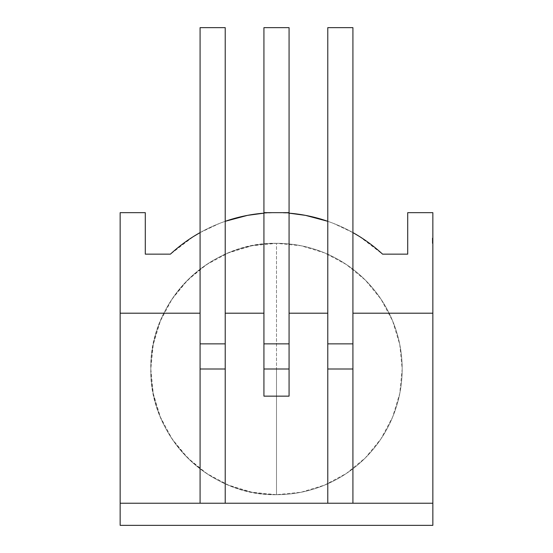 <?xml version="1.0" encoding="UTF-8"?>
<svg xmlns="http://www.w3.org/2000/svg" width="553" height="553" viewBox="0 0 553 553"><rect width="100%" height="100%" fill="white"/><g stroke="black" fill="none" stroke-linecap="round" stroke-linejoin="round"><path stroke-width="0.41" stroke-dasharray="2.77 2.07" d="M263.933 396.148L263.933 213.161A156.347 156.347 0 0 1 276.5 212.656L289.067 212.656L289.067 27.65L263.933 27.65L263.933 212.656L263.933 27.65L289.067 27.65L263.933 27.65L263.933 212.656L289.067 212.656L289.067 27.65L289.067 212.656L276.5 212.656A156.347 156.347 0 0 1 289.067 213.161L289.067 396.148M276.5 243.32A125.683 125.683 0 0 1 402.183 369.003A125.683 125.683 0 0 1 276.5 494.686A125.683 125.683 0 0 0 402.183 369.003A125.683 125.683 0 0 0 276.5 243.32L251.981 245.732L228.403 252.887L206.677 264.5L187.633 280.129L171.997 299.18L160.384 320.906L153.236 344.484L150.817 369.003L153.236 393.522L160.384 417.1L171.997 438.826L187.633 457.87L206.677 473.499L228.403 485.119L251.981 492.267L276.5 494.686A125.683 125.683 0 0 0 402.183 369.003A125.683 125.683 0 0 0 276.5 243.32L276.5 369.003L276.5 243.32A125.683 125.683 0 0 0 150.817 369.003A125.683 125.683 0 0 0 276.5 494.686L276.5 369.003L276.5 494.686L301.019 492.267L324.597 485.119L346.323 473.499L365.367 457.87L381.003 438.826L392.616 417.1L399.764 393.522L402.183 369.003L399.764 344.484L392.616 320.906L381.003 299.18L365.367 280.129L346.323 264.5L324.597 252.887L301.019 245.732L276.5 243.32A125.683 125.683 0 0 1 402.183 369.003A125.683 125.683 0 0 1 276.5 494.686C209.345 496.414 149.089 436.158 150.817 369.003C149.089 301.841 209.345 241.585 276.5 243.32A125.683 125.683 0 0 0 150.817 369.003A125.683 125.683 0 0 0 276.5 494.686A125.683 125.683 0 0 1 150.817 369.003A125.683 125.683 0 0 1 276.5 243.32A125.683 125.683 0 0 1 402.183 369.003A125.683 125.683 0 0 1 276.5 494.686L276.5 243.32A125.683 125.683 0 0 0 150.817 369.003A125.683 125.683 0 0 0 276.5 494.686M359.45 236.47L382.572 254.145L407.713 254.145L407.713 212.656L432.847 212.656L432.847 525.35L120.153 525.35L120.153 212.656L145.287 212.656L145.287 254.145L170.428 254.145L193.55 236.47M432.847 242.656L432.342 242.656L432.847 242.656L432.342 242.656L432.342 243.341L432.342 242.408L432.342 243.389L432.342 242.774L432.847 242.774L432.342 242.774L432.342 243.306L432.847 243.078L432.342 242.774L432.342 243.389L432.847 243.389L432.847 242.774L432.847 243.306L432.847 242.857L432.342 243.078L432.342 239.11L432.342 243.237L432.342 239.214L432.342 243.237L432.342 239.214L432.342 242.152L432.342 239.214L432.342 240.279L432.847 240.279L432.342 240.292L432.342 239.214L432.342 240.714L432.847 240.714L432.342 240.714L432.342 239.214L432.342 239.774L432.847 239.76L432.342 239.774L432.847 239.774L432.342 239.774L432.342 239.166L432.342 239.76L432.847 239.622L432.342 239.774L432.342 238.44L432.342 243.237L432.342 239.11L432.342 243.237L432.342 239.11L432.342 243.237L432.342 240.292L432.342 241.067L432.847 241.067L432.342 241.067L432.342 239.525L432.342 241.067L432.847 241.067L432.342 241.067L432.342 239.525L432.342 242.207L432.342 239.214L432.342 243.341L432.847 239.166L432.847 243.341L432.847 238.08L432.847 243.341L432.847 238.08L432.847 243.341L432.847 239.11L432.847 243.237L432.847 239.166L432.847 242.207L432.847 239.214L432.342 239.214L432.342 242.152L432.847 242.152L432.847 239.214L432.847 242.152L432.847 239.214L432.847 241.329L432.847 239.214L432.342 239.214L432.847 239.214L432.342 239.214L432.847 239.214L432.847 242.152L432.847 239.214L432.847 241.329L432.847 239.214L432.342 239.214L432.847 239.214L432.342 239.214L432.847 239.214L432.847 242.152L432.847 239.214L432.847 241.329L432.847 239.214L432.342 239.214L432.342 241.329L432.847 241.329L432.847 241.841L432.847 239.214L432.342 239.214L432.847 239.214L432.847 243.237L432.847 239.214L432.847 241.156L432.847 239.214L432.342 239.214L432.847 239.214L432.342 239.214L432.342 241.329L432.847 241.329L432.847 239.214L432.847 242.152L432.847 239.214L432.342 239.214L432.342 242.152L432.847 242.152L432.847 239.214L432.342 239.214L432.342 242.152L432.847 242.152L432.847 241.64L432.342 241.64L432.847 241.62L432.847 242.207L432.847 241.62L432.342 241.64L432.847 241.62L432.847 243.341L432.847 239.214L432.847 242.207L432.847 239.214L432.847 241.841L432.847 240.7L432.342 240.7L432.847 240.693L432.847 239.573L432.342 239.573L432.342 240.679L432.847 240.693L432.342 240.7L432.342 242.207L432.847 242.207L432.847 241.62L432.342 241.64L432.342 242.207L432.847 242.207L432.847 241.723L432.342 241.716L432.342 240.714L432.847 240.714L432.847 242.207L432.847 240.693L432.342 240.679L432.847 238.08L432.847 239.822L432.342 239.497L432.847 239.836L432.847 242.152L432.342 242.152L432.847 242.152L432.847 243.341L432.847 239.214L432.342 239.214L432.847 239.214L432.847 239.774L432.847 238.08L432.847 243.341L432.847 242.152L432.342 242.152L432.342 240.037L432.847 240.037L432.847 239.525L432.847 241.841L432.847 240.7L432.342 240.679L432.342 241.841L432.847 241.841L432.342 241.841L432.847 241.841L432.847 239.573L432.847 241.841L432.342 241.841L432.342 241.067L432.847 241.067L432.847 241.841L432.847 240.679L432.847 242.207L432.342 242.207L432.342 241.62L432.847 241.702L432.847 243.237L432.847 240.804L432.342 240.804L432.342 243.237L432.847 243.237L432.847 240.825L432.847 243.237L432.342 243.237L432.847 243.237L432.847 239.214L432.342 239.214L432.847 239.214L432.847 239.76L432.847 239.166L432.847 240.679L432.342 240.686L432.342 241.841L432.342 240.7L432.847 240.679L432.847 242.152L432.847 239.214L432.342 239.214L432.847 239.214L432.342 239.214L432.847 239.214L432.847 241.841L432.847 240.7L432.342 240.686L432.847 240.679L432.342 240.679L432.342 239.166L432.847 239.166L432.342 239.497L432.847 239.497L432.342 239.497L432.847 239.497L432.847 242.152L432.847 239.214L432.342 239.214L432.342 241.329L432.342 239.214L432.847 239.214L432.342 239.214L432.847 239.214L432.847 243.341L432.847 239.214L432.342 239.214L432.342 242.152L432.847 242.152L432.847 241.64L432.847 242.207L432.847 239.166L432.847 242.207L432.342 242.207L432.847 242.207L432.847 239.166L432.847 240.673L432.342 240.673L432.847 240.659L432.847 239.525L432.847 241.841L432.847 239.11L432.847 243.237L432.342 243.237L432.847 243.237L432.847 241.702L432.342 241.702L432.342 243.237L432.847 243.237L432.847 238.08L432.847 242.152L432.847 239.214L432.342 239.214L432.342 242.152L432.847 242.152L432.847 239.214L432.847 242.207L432.847 241.64L432.342 241.64L432.342 242.152L432.847 242.152L432.847 239.214L432.847 240.825L432.847 239.525L432.847 240.693L432.342 240.679L432.342 241.841L432.342 239.525L432.342 241.841L432.847 241.841L432.847 239.214L432.342 239.214L432.847 239.214L432.847 243.341L432.847 239.214L432.847 243.237L432.847 240.202L432.847 241.841L432.847 240.673L432.342 240.673L432.847 240.659L432.342 240.673L432.342 242.207L432.847 242.207L432.847 240.673L432.847 242.207L432.847 241.716L432.342 241.716L432.847 241.723L432.847 240.673L432.342 240.673L432.342 239.525L432.847 241.516L432.847 239.525L432.342 239.525L432.847 239.525L432.847 240.686L432.847 239.214L432.847 240.5L432.847 239.214L432.342 239.214L432.847 239.214L432.847 240.804L432.847 239.11L432.342 239.11L432.847 239.11L432.847 240.202L432.847 239.525L432.342 239.525L432.847 239.85L432.342 239.573L432.847 239.166L432.342 239.497L432.847 239.836L432.847 239.166L432.847 240.679L432.342 240.7L432.847 240.693L432.847 239.573L432.847 240.679L432.342 240.7L432.342 242.207L432.342 241.64L432.342 242.152L432.847 242.152L432.847 239.11L432.342 239.11L432.847 239.11L432.847 241.841L432.847 240.811L432.342 240.804L432.847 240.804L432.847 242.207L432.847 240.693L432.342 240.679L432.847 238.08L432.847 242.152L432.847 239.214L432.847 242.152L432.847 239.214L432.342 239.214L432.847 239.214L432.847 243.341L432.847 239.214L432.847 239.774L432.342 239.622L432.847 239.774L432.847 239.166L432.847 240.037L432.342 240.037L432.342 242.152L432.342 240.037L432.847 240.037L432.342 240.037L432.342 242.152L432.847 242.152L432.847 239.214L432.847 239.76L432.342 239.622L432.847 239.214L432.847 242.207L432.847 240.693L432.342 240.679L432.342 241.841L432.847 241.841L432.847 239.214L432.847 243.341L432.847 239.214L432.847 242.152L432.847 239.214L432.847 241.329L432.342 241.329L432.847 241.329L432.342 241.329L432.342 239.214L432.342 241.329L432.342 239.214L432.847 239.214L432.847 242.152L432.342 242.152L432.847 242.152L432.342 242.152L432.847 242.152L432.342 242.152L432.342 239.214L432.847 239.214L432.847 241.329L432.342 241.329L432.342 239.214L432.342 243.237L432.342 241.702L432.342 243.237L432.847 243.237L432.847 239.214L432.847 242.152L432.342 242.152L432.847 242.152L432.342 242.152L432.342 240.037L432.847 240.037L432.342 240.037L432.342 242.152L432.847 242.152L432.342 242.152L432.847 242.152L432.342 242.152L432.342 240.037L432.847 240.037L432.342 240.037L432.342 242.152L432.847 242.152L432.342 242.152L432.847 242.152L432.342 242.152L432.342 239.214L432.847 239.214L432.847 243.237L432.847 239.214L432.847 242.152L432.342 242.152L432.342 239.214L432.847 239.214L432.847 239.774L432.342 239.774L432.342 239.214L432.847 239.214L432.847 241.067L432.342 241.067L432.342 240.279L432.847 240.279L432.847 243.237L432.342 243.237L432.847 243.237L432.342 243.237L432.847 243.237L432.342 243.237L432.342 241.433L432.847 241.433L432.342 241.433L432.342 239.214L432.847 239.214L432.847 242.152L432.342 242.152L432.847 242.152L432.342 242.152L432.342 240.037L432.847 240.037L432.342 240.037L432.342 242.152L432.847 242.152L432.342 242.152L432.847 242.152L432.342 242.152L432.342 240.037L432.847 240.037L432.342 240.037L432.342 242.152L432.847 242.152L432.342 242.152L432.847 242.152L432.342 242.152L432.342 239.214L432.342 241.156L432.847 241.156L432.342 241.156L432.342 239.214L432.847 239.214L432.847 240.279L432.342 240.279L432.342 239.214L432.847 239.214L432.847 240.714L432.342 240.714L432.342 239.214L432.342 243.237L432.342 241.267L432.847 241.267L432.342 241.267L432.342 241.841L432.342 239.166L432.847 239.166L432.847 239.843L432.342 239.822L432.342 239.166L432.847 239.166L432.342 239.166L432.342 242.152L432.342 239.214L432.847 239.214L432.847 243.237L432.342 243.237L432.342 239.214L432.847 239.214L432.847 243.341L432.847 239.11L432.847 243.237L432.342 243.237L432.847 243.237L432.342 243.237L432.342 240.825L432.847 240.825L432.342 240.825L432.342 239.214L432.342 242.152L432.847 242.152L432.342 242.152L432.847 242.152L432.342 242.152L432.342 239.214L432.342 242.152L432.342 239.214L432.847 239.214L432.847 240.804L432.847 239.214L432.342 239.214L432.847 239.214L432.342 239.214L432.847 239.214L432.342 239.214L432.847 239.214L432.342 239.214L432.342 240.596L432.847 240.596L432.342 240.596L432.342 241.267L432.847 241.267L432.342 241.267L432.342 241.841L432.342 240.679L432.342 241.841L432.847 241.841L432.847 240.7L432.847 241.841L432.342 241.841L432.847 241.841L432.847 239.214L432.342 239.214L432.847 239.214L432.342 239.214L432.847 239.214L432.342 239.214L432.342 242.152L432.847 242.152L432.342 242.152L432.847 242.152L432.342 242.152L432.342 241.62L432.342 242.207L432.342 241.765L432.847 242.207L432.847 241.495L432.847 242.207L432.847 241.64L432.847 242.152L432.342 242.152L432.342 241.62L432.847 241.62L432.847 242.207L432.342 242.207L432.847 242.207L432.342 242.207L432.342 240.679L432.847 240.693L432.847 239.214L432.342 239.214L432.342 241.267L432.847 241.267L432.342 241.267L432.342 241.841L432.342 241.212L432.847 241.212L432.342 241.212L432.342 240.202L432.847 240.202L432.342 240.202L432.342 239.214L432.847 239.214L432.342 239.214L432.847 239.214L432.342 239.214L432.342 240.693L432.847 240.693L432.847 242.207L432.342 242.207L432.342 241.62L432.847 241.62L432.847 242.152L432.342 242.152L432.847 242.152L432.342 242.152L432.342 239.166L432.342 240.673L432.847 240.673L432.342 238.08L432.847 238.08L432.342 238.08L432.342 239.007L432.847 239.007L432.342 239.007L432.847 239.007L432.342 239.007L432.342 238.44L432.847 238.44L432.342 238.44L432.342 239.774L432.847 239.76L432.342 239.76L432.342 239.214L432.847 239.214L432.342 239.214L432.847 239.214L432.342 239.214L432.342 243.341L432.847 243.341L432.342 243.341L432.847 243.341L432.342 243.341L432.342 241.62L432.342 242.207L432.847 242.103L432.342 242.103L432.847 241.792L432.342 241.841L432.342 239.214L432.342 243.341L432.342 238.08L432.847 238.08L432.342 238.08L432.342 239.007L432.342 238.08L432.847 238.08L432.342 238.08L432.342 239.007L432.847 239.007L432.342 239.007L432.847 239.007L432.342 239.007L432.342 238.08L432.342 239.007L432.847 239.007L432.342 239.007L432.342 238.44L432.847 238.44L432.342 238.44L432.342 239.622L432.342 238.44L432.342 239.007L432.847 239.007L432.342 239.007L432.342 238.44L432.847 238.44L432.342 238.44L432.342 242.152L432.847 242.152L432.342 241.723L432.847 241.723L432.847 242.152L432.342 241.723L432.342 242.207L432.342 239.525L432.847 239.525L432.847 240.686L432.847 239.214L432.342 239.214L432.342 242.152L432.847 242.152L432.342 242.152L432.847 242.152L432.342 242.152L432.342 239.214L432.342 242.152L432.342 239.214L432.847 239.214L432.342 239.214L432.342 242.152L432.847 242.152L432.342 242.152L432.847 242.152L432.342 242.152L432.342 239.822L432.847 239.822L432.342 239.836L432.342 238.917L432.847 238.917L432.342 238.917L432.342 238.08L432.342 238.917L432.847 238.917L432.342 238.917L432.342 238.08L432.342 239.822L432.847 239.836L432.342 239.843L432.847 239.497L432.342 239.166L432.847 239.166L432.342 239.166L432.342 240.659L432.847 240.673L432.342 242.207L432.342 241.329L432.847 241.329L432.342 241.329L432.342 241.841L432.342 240.7L432.342 241.53L432.847 241.516L432.342 241.516L432.847 241.329L432.342 241.329L432.342 239.214L432.847 239.214L432.342 239.214L432.342 240.693L432.847 240.707L432.847 239.214L432.342 239.214L432.342 243.341L432.847 243.341L432.342 243.341L432.847 243.341L432.342 243.341L432.342 241.599L432.847 241.599L432.342 241.599L432.342 242.207L432.847 242.207L432.342 242.207L432.342 239.497L432.847 239.497L432.342 239.843L432.342 239.166L432.847 239.166L432.847 240.659L432.342 240.673L432.342 239.166L432.342 240.673L432.847 240.673L432.847 239.525L432.342 239.525L432.847 239.525L432.847 240.673L432.342 240.673L432.847 240.673L432.847 241.841L432.847 239.573L432.342 239.573L432.342 240.679L432.847 240.707L432.342 240.7L432.342 241.841L432.847 241.841L432.342 241.841L432.847 241.841L432.342 241.841L432.342 240.279L432.847 240.279L432.342 240.279L432.342 239.214L432.847 239.214L432.342 239.214L432.847 239.214L432.342 239.214L432.342 240.596L432.847 240.596L432.342 240.596L432.342 241.841L432.342 240.596L432.847 240.596L432.342 240.596L432.342 241.239L432.847 241.239L432.342 241.239L432.342 241.785L432.847 241.792L432.342 241.792L432.847 241.792L432.342 241.792L432.342 239.214L432.847 239.214L432.342 239.214L432.342 243.341L432.342 241.599L432.847 241.599M200.082 232.599A156.347 156.347 0 0 1 225.223 221.304L225.223 503.23L225.223 369.003L225.223 503.23L200.082 503.23L225.223 503.23L200.082 503.23L200.082 232.599L219.548 223.391L225.223 221.304L225.223 369.003L225.223 27.65L200.082 27.65L200.082 232.599A156.347 156.347 0 0 1 225.223 221.304L225.223 27.65L200.082 27.65L200.082 232.599A156.347 156.347 0 0 1 225.223 221.304L225.223 27.65L200.082 27.65L200.082 232.599M382.572 254.145A156.347 156.347 0 0 0 170.428 254.145L145.287 254.145L170.428 254.145A156.347 156.347 0 0 1 382.572 254.145L407.713 254.145L407.713 212.656L432.847 212.656L432.847 525.35L120.153 525.35L120.153 212.656L145.287 212.656L145.287 254.145L145.287 212.656L120.153 212.656L120.153 525.35L432.847 525.35L432.847 212.656L407.713 212.656L407.713 254.145L382.572 254.145M327.777 221.304A156.347 156.347 0 0 1 352.918 232.599L352.918 503.23L327.777 503.23L327.777 369.003L327.777 503.23L352.918 503.23L327.777 503.23L327.777 221.304L333.452 223.391L352.918 232.599L352.918 503.23L352.918 232.599A156.347 156.347 0 0 0 327.777 221.304L327.777 27.65L352.918 27.65L352.918 232.599A156.347 156.347 0 0 0 327.777 221.304L327.777 27.65L352.918 27.65L327.777 27.65L327.777 221.304M263.933 213.161L276.5 212.656L289.067 213.161L289.067 369.003L289.067 212.656L263.933 212.656L263.933 213.161A156.347 156.347 0 0 1 289.067 213.161L289.067 212.656L263.933 212.656L263.933 213.161A156.347 156.347 0 0 1 289.067 213.161L289.067 212.656L263.933 212.656L263.933 213.161M432.847 240.451L432.342 240.451L432.847 240.451L432.342 240.451L432.342 239.214L432.342 243.341L432.847 243.078L432.342 242.774L432.847 242.774L432.342 242.774L432.847 243.078L432.342 243.389L432.847 243.389L432.342 243.389L432.847 243.389L432.342 243.389L432.847 243.078L432.342 243.306L432.342 242.401L432.847 242.401M432.847 240.355L432.342 240.355L432.847 240.355L432.342 240.355L432.342 239.214L432.342 242.207L432.342 239.11L432.342 240.693L432.847 240.693L432.847 239.573L432.847 240.679L432.847 239.573L432.342 239.573L432.342 240.679L432.847 240.693L432.342 240.679L432.342 242.207L432.847 242.207L432.342 242.207L432.342 239.214L432.342 241.785L432.847 241.792L432.342 241.785L432.342 243.341L432.847 243.341L432.342 243.341L432.847 243.341L432.342 243.341L432.847 243.341L432.342 243.341L432.847 243.341L432.342 243.341L432.342 241.62L432.847 241.64L432.342 242.055L432.342 241.599L432.342 242.207L432.847 242.207L432.342 242.207L432.342 241.723L432.847 241.723L432.342 241.723L432.342 240.673L432.342 242.207L432.847 242.207L432.342 242.207L432.342 241.495L432.847 241.495L432.342 241.495L432.342 239.166L432.847 239.166L432.342 239.166L432.847 239.166L432.342 239.166L432.342 242.207L432.847 242.207L432.342 242.207L432.847 242.207L432.847 240.804L432.342 240.804L432.847 240.811L432.342 240.804L432.342 239.214L432.847 239.214L432.342 239.214L432.847 239.214L432.342 239.214L432.847 239.214L432.342 239.214L432.847 239.214L432.342 239.214L432.847 239.214L432.342 239.214L432.847 239.214L432.342 239.214L432.847 239.214L432.342 239.214L432.847 239.214L432.342 239.214L432.847 239.214L432.342 239.214L432.847 239.214L432.342 239.214L432.342 240.707L432.342 239.573L432.847 239.573L432.847 241.841L432.342 241.841L432.847 241.841L432.342 241.841L432.342 240.693L432.847 240.679L432.342 240.686L432.342 239.166L432.847 239.166M432.847 240.037L432.342 240.037L432.847 240.037L432.342 240.037L432.847 240.037L432.342 240.037L432.847 240.037L432.342 240.037L432.342 239.525L432.342 242.152L432.342 239.214L432.342 242.152L432.342 239.214L432.342 242.152L432.342 239.214L432.342 242.152L432.847 242.152L432.342 242.152L432.847 242.152L432.342 242.152L432.847 242.152L432.342 242.152L432.847 242.152L432.342 242.152L432.847 242.152L432.342 242.152L432.847 242.152L432.342 242.152L432.342 240.037L432.847 240.037L432.342 240.037L432.847 239.836L432.342 239.822L432.342 239.166L432.342 240.673L432.342 239.525L432.847 239.525L432.342 239.525L432.342 240.196L432.847 240.202L432.342 240.196L432.847 240.202L432.342 240.202L432.847 240.596L432.342 240.596L432.342 241.267L432.342 240.596L432.847 240.596M432.847 239.988L432.342 239.988L432.847 239.988L432.342 239.988L432.342 240.825L432.847 240.825L432.342 240.825L432.847 240.825L432.342 240.825L432.342 243.237L432.847 243.237L432.342 243.237L432.847 243.237L432.342 243.237L432.847 243.237L432.342 243.237L432.847 243.237L432.342 243.237L432.342 241.702L432.847 241.702M432.342 241.702L432.342 239.11L432.847 239.11L432.342 239.11L432.342 239.961L432.847 239.961M432.342 242.656L432.847 242.408L432.342 242.408L432.847 242.408L432.342 242.414L432.342 242.926L432.847 242.926M432.342 242.926L432.342 241.896L432.847 241.896M432.847 239.774L432.342 239.774L432.342 240.714L432.847 240.714L432.342 240.714L432.342 239.214L432.342 242.152L432.342 239.214L432.342 241.156L432.342 239.214L432.342 240.693L432.342 239.525L432.342 240.673L432.342 239.525L432.342 240.202L432.847 240.202L432.342 240.202L432.342 241.239L432.847 241.239M432.342 239.988L432.342 239.214L432.342 240.5L432.847 240.5L432.342 240.5L432.847 240.5L432.342 240.5L432.847 240.5L432.342 240.5L432.342 239.214L432.847 239.214L432.342 239.214L432.342 243.237L432.847 243.237L432.342 243.237L432.847 243.237L432.342 243.237L432.847 243.237L432.342 243.237L432.342 240.804L432.847 240.804L432.342 240.811L432.342 239.214L432.847 239.214L432.342 239.214L432.847 239.214L432.342 239.214L432.342 241.329L432.847 241.329L432.342 241.329L432.342 241.841L432.342 240.673L432.847 240.659L432.342 240.673L432.342 242.207L432.847 242.207L432.342 242.207L432.342 241.64L432.847 241.62L432.342 241.62L432.342 242.152L432.847 242.152L432.342 242.152L432.847 242.152L432.342 242.152L432.847 242.152L432.342 242.152L432.847 242.152L432.342 242.152L432.847 242.152L432.342 242.152L432.847 242.152L432.342 242.152L432.847 242.152L432.342 242.152L432.847 242.152L432.342 242.152L432.847 242.152L432.342 242.152L432.847 242.152L432.342 242.152L432.342 241.62L432.342 242.207L432.342 240.679L432.342 242.207L432.847 242.207L432.342 242.207L432.342 241.64L432.342 242.152L432.847 242.152L432.342 242.152L432.342 238.917L432.342 239.822L432.847 239.822L432.342 239.836L432.342 239.166L432.342 239.836L432.847 239.843M432.847 242.449L432.847 240.914L432.342 240.914L432.342 242.449L432.342 240.914L432.342 242.449L432.342 240.914L432.342 242.449L432.847 242.449L432.847 240.914L432.342 240.914L432.847 240.914L432.342 240.914L432.847 240.914L432.847 242.449L432.847 240.914L432.847 242.449L432.847 240.914L432.342 240.914L432.342 242.449L432.847 242.449L432.342 242.449M432.342 239.774L432.342 242.152L432.342 239.214L432.342 240.279L432.342 239.525L432.847 239.525L432.342 239.843L432.342 239.166L432.847 239.497L432.342 239.497L432.342 242.152L432.847 241.723M432.342 240.355L432.342 239.166M432.342 239.961L432.342 241.841L432.847 241.841L432.342 241.841L432.847 241.841L432.342 241.841L432.847 241.841L432.342 241.841L432.847 241.841L432.847 240.686L432.342 240.679L432.342 239.573L432.847 239.573L432.847 240.679L432.847 239.525L432.342 239.525L432.342 240.686L432.847 240.693L432.342 240.7L432.847 240.707L432.342 240.679L432.342 239.214L432.847 239.214L432.342 239.214L432.847 239.214L432.342 239.214L432.342 241.516L432.847 241.516M432.342 242.055L432.847 242.055M432.342 241.896L432.847 241.495L432.342 241.495L432.847 241.495L432.342 241.495L432.342 240.202L432.847 240.202L432.342 240.596L432.342 239.214L432.847 239.214L432.342 239.214L432.847 239.214L432.342 239.214L432.847 239.214L432.342 239.214L432.847 239.214L432.342 239.214L432.847 239.214L432.342 239.214L432.847 239.214L432.342 239.214L432.342 243.341L432.847 243.341L432.342 243.341L432.342 241.599M432.342 241.433L432.847 241.433M432.342 241.156L432.847 241.156M432.342 243.078L432.847 242.774L432.342 243.078M432.342 242.103L432.847 242.103M432.342 240.451L432.342 241.792L432.847 241.792L432.342 241.785L432.847 242.152L432.342 242.152L432.847 242.152L432.342 242.152L432.342 243.341L432.847 243.341L432.342 243.341L432.342 242.152L432.847 242.152L432.342 242.152L432.847 242.152L432.342 242.152L432.342 239.214L432.847 239.214L432.342 239.214L432.342 240.596M432.847 240.673L432.342 240.673L432.342 241.841L432.847 241.841L432.342 241.841L432.847 241.841L432.342 241.841L432.342 240.7L432.342 241.841L432.847 241.841L432.847 240.679M432.342 241.212L432.847 241.212M432.342 240.707L432.342 239.214L432.847 239.214L432.342 239.214L432.847 239.214L432.342 239.214L432.847 239.214L432.342 239.214L432.847 239.214L432.342 239.214L432.847 239.214L432.342 239.214L432.847 239.214L432.342 239.214L432.342 242.207L432.847 242.207L432.342 242.207L432.342 241.495L432.342 242.207L432.847 242.207L432.342 242.207L432.342 241.516M432.342 240.292L432.847 240.292M432.342 239.525L432.847 239.525M432.342 241.239L432.342 242.401M432.342 243.341L432.847 243.341M432.342 240.202L432.847 240.202M432.847 239.497L432.342 239.497L432.847 239.497M432.342 240.673L432.342 241.716M432.342 241.64L432.847 241.64M432.342 241.841L432.847 241.841L432.342 241.841"/><path stroke-width="0.83" d="M247.468 215.373L225.223 221.304A156.347 156.347 0 0 1 263.933 213.161L263.933 27.65L289.067 27.65L263.933 27.65L263.933 212.656L263.933 27.65L289.067 27.65L289.067 213.161A156.347 156.347 0 0 1 327.777 221.304L327.777 27.65L352.918 27.65L352.918 232.599A156.347 156.347 0 0 1 382.572 254.145L407.713 254.145L382.572 254.145A156.347 156.347 0 0 0 352.918 232.599L359.45 236.47M247.578 215.352L263.933 213.161L263.933 212.656L289.067 212.656L289.067 213.161L305.422 215.352M120.153 313.198L120.153 503.23L200.082 503.23L200.082 313.198L120.153 313.198L120.153 503.23L225.223 503.23L200.082 503.23L200.082 313.198L120.153 313.198L120.153 212.656L145.287 212.656L145.287 254.145L145.287 212.656L120.153 212.656L120.153 313.198L200.082 313.198L200.082 232.599A156.347 156.347 0 0 0 170.428 254.145L145.287 254.145L170.428 254.145L145.287 254.145L145.287 212.656L120.153 212.656L120.153 525.35L432.847 525.35L432.847 503.23L352.918 503.23L352.918 313.198L352.918 503.23L225.223 503.23L225.223 313.198L263.933 313.198L263.933 396.148L263.933 213.161A156.347 156.347 0 0 0 225.223 221.304L225.223 27.65L225.223 313.198L263.933 313.198L263.933 213.161A156.347 156.347 0 0 0 225.223 221.304L225.223 503.23L327.777 503.23L327.777 313.198L289.067 313.198L289.067 213.161L289.067 396.148L263.933 396.148L289.067 396.148L289.067 313.198L289.067 396.148L263.933 396.148L263.933 212.656L289.067 212.656L289.067 27.65L289.067 213.161A156.347 156.347 0 0 1 327.777 221.304L327.777 27.65L352.918 27.65L352.918 232.599A156.347 156.347 0 0 1 382.572 254.145L407.713 254.145L407.713 212.656L432.847 212.656L432.847 313.198L432.847 212.656L407.713 212.656L407.713 254.145L407.713 212.656L432.847 212.656L432.847 503.23L432.847 313.198L352.918 313.198L352.918 232.599L352.918 313.198L432.847 313.198L432.847 525.35L120.153 525.35L120.153 503.23L200.082 503.23L200.082 232.599A156.347 156.347 0 0 0 170.428 254.145A156.347 156.347 0 0 1 200.082 232.599L193.55 236.47M305.533 215.373L327.777 221.304L327.777 27.65L352.918 27.65L352.918 313.198L432.847 313.198M263.933 212.656L289.067 212.656L263.933 212.656M289.067 343.862L263.933 343.862M327.777 313.198L327.777 221.304A156.347 156.347 0 0 0 289.067 213.161L289.067 313.198L327.777 313.198L327.777 503.23L327.777 313.198L289.067 313.198M352.918 343.862L327.777 343.862M120.153 503.23L120.153 525.35L432.847 525.35L432.847 503.23L225.223 503.23L225.223 27.65L200.082 27.65L200.082 313.198M200.082 343.862L225.223 343.862M263.933 369.003L289.067 369.003M225.223 369.003L200.082 369.003M327.777 369.003L352.918 369.003M225.223 27.65L200.082 27.65L225.223 27.65M432.847 503.23L352.918 503.23L352.918 313.198M225.223 313.198L263.933 313.198M352.918 503.23L327.777 503.23M225.223 503.23L200.082 503.23"/></g></svg>

